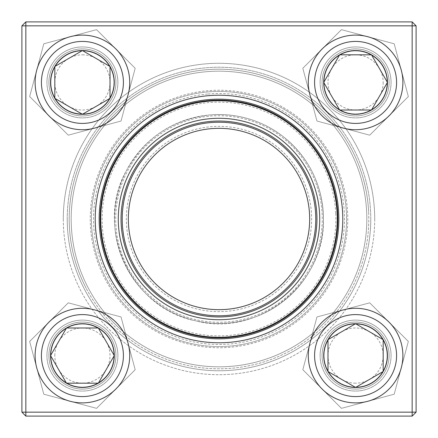 <?xml version="1.0" encoding="UTF-8"?>
<svg xmlns="http://www.w3.org/2000/svg" width="438" height="438" viewBox="0 0 438 438"><rect width="100%" height="100%" fill="white"/><g stroke="black" fill="none" stroke-linecap="round" stroke-linejoin="round"><path stroke-width="0.33" stroke-dasharray="2.19 1.64" d="M412.158 21.9L25.842 21.9L25.842 25.842L412.158 25.842L412.158 412.158L25.842 412.158L25.842 25.842L21.9 25.842L21.9 412.158L25.842 412.158L25.842 416.1L412.158 416.1L416.1 412.158L416.1 25.842L412.158 25.842L412.158 412.158L416.1 412.158L416.1 25.842L412.158 21.9L412.158 25.842L25.842 25.842L416.1 25.842L416.1 412.158L412.158 412.158L412.158 416.1L25.842 416.1L412.158 416.1L412.158 412.158L25.842 412.158L25.842 25.842L25.842 412.158L412.158 412.158L412.158 21.9L25.842 21.9L21.9 25.842L21.9 412.158L25.842 416.1L21.9 412.158L21.9 25.842L25.842 25.842L21.9 25.842L25.842 21.9L412.158 21.9L412.158 25.842L416.1 25.842L412.158 21.9L416.1 25.842M46.937 355.585A35.478 35.478 0 0 1 100.154 324.859A35.478 35.478 0 0 1 100.154 386.311A35.478 35.478 0 0 1 46.937 355.585A35.478 35.478 0 0 0 100.154 386.311A35.478 35.478 0 0 0 100.154 324.859A35.478 35.478 0 0 0 46.937 355.585M46.937 82.415A35.478 35.478 0 0 1 100.154 51.689A35.478 35.478 0 0 1 100.154 113.141A35.478 35.478 0 0 1 46.937 82.415A35.478 35.478 0 0 0 100.154 113.141A35.478 35.478 0 0 0 100.154 51.689A35.478 35.478 0 0 0 46.937 82.415M320.107 82.415A35.478 35.478 0 0 1 373.324 51.689A35.478 35.478 0 0 1 373.324 113.141A35.478 35.478 0 0 1 320.107 82.415A35.478 35.478 0 0 0 373.324 113.141A35.478 35.478 0 0 0 373.324 51.689A35.478 35.478 0 0 0 320.107 82.415M320.107 355.585A35.478 35.478 0 0 1 373.324 324.859A35.478 35.478 0 0 1 373.324 386.311A35.478 35.478 0 0 1 320.107 355.585A35.478 35.478 0 0 0 373.324 386.311A35.478 35.478 0 0 0 373.324 324.859A35.478 35.478 0 0 0 320.107 355.585M63.291 219A155.709 155.709 0 0 0 296.855 353.849A155.709 155.709 0 0 0 296.855 84.151A155.709 155.709 0 0 0 63.291 219M48.908 355.585A33.507 33.507 0 0 0 99.169 384.602A33.507 33.507 0 0 0 99.169 326.567A33.507 33.507 0 0 0 48.908 355.585A33.507 33.507 0 0 1 99.169 326.567A33.507 33.507 0 0 1 99.169 384.602A33.507 33.507 0 0 1 48.908 355.585M322.078 355.585A33.507 33.507 0 0 0 372.338 384.602A33.507 33.507 0 0 0 372.338 326.567A33.507 33.507 0 0 0 322.078 355.585A33.507 33.507 0 0 1 372.338 326.567A33.507 33.507 0 0 1 372.338 384.602A33.507 33.507 0 0 1 322.078 355.585M322.078 82.415A33.507 33.507 0 0 0 372.338 111.433A33.507 33.507 0 0 0 372.338 53.398A33.507 33.507 0 0 0 322.078 82.415A33.507 33.507 0 0 1 372.338 53.398A33.507 33.507 0 0 1 372.338 111.433A33.507 33.507 0 0 1 322.078 82.415M48.908 82.415A33.507 33.507 0 0 0 99.169 111.433A33.507 33.507 0 0 0 99.169 53.398A33.507 33.507 0 0 0 48.908 82.415A33.507 33.507 0 0 1 99.169 53.398A33.507 33.507 0 0 1 99.169 111.433A33.507 33.507 0 0 1 48.908 82.415M67.233 219A151.767 151.767 0 0 1 294.884 87.567A151.767 151.767 0 0 1 294.884 350.433A151.767 151.767 0 0 1 67.233 219A151.767 151.767 0 0 0 294.884 350.433A151.767 151.767 0 0 0 294.884 87.567A151.767 151.767 0 0 0 67.233 219M342.779 219A123.779 123.779 0 0 0 157.111 111.805A123.779 123.779 0 0 0 157.111 326.195A123.779 123.779 0 0 0 342.779 219A123.779 123.779 0 0 0 157.111 111.805A123.779 123.779 0 0 0 157.111 326.195A123.779 123.779 0 0 0 342.779 219M338.837 219A119.837 119.837 0 0 1 219 338.837A119.837 119.837 0 0 1 99.163 219A119.837 119.837 0 0 1 219 99.163A119.837 119.837 0 0 1 338.837 219A119.837 119.837 0 0 1 159.082 322.784A119.837 119.837 0 0 1 159.082 115.216A119.837 119.837 0 0 1 338.837 219A119.837 119.837 0 0 0 219 99.163A119.837 119.837 0 0 0 99.163 219A119.837 119.837 0 0 0 219 338.837A119.837 119.837 0 0 0 338.837 219M113.951 355.585A31.536 31.536 0 0 0 66.647 328.27A31.536 31.536 0 0 0 66.647 382.894A31.536 31.536 0 0 0 113.951 355.585A31.536 31.536 0 0 0 82.415 324.049A31.536 31.536 0 0 0 50.879 355.585A31.536 31.536 0 0 0 82.415 387.121A31.536 31.536 0 0 0 113.951 355.585M54.821 355.585A27.594 27.594 0 0 1 96.212 331.686A27.594 27.594 0 0 1 96.212 379.478A27.594 27.594 0 0 1 54.821 355.585M35.111 355.585A47.304 47.304 0 0 0 82.415 402.889A47.304 47.304 0 0 0 129.719 355.585A47.304 47.304 0 0 1 82.415 402.889A47.304 47.304 0 0 1 35.111 355.585M114.28 355.585A31.864 31.864 0 0 0 66.483 327.991A31.864 31.864 0 0 0 66.483 383.179A31.864 31.864 0 0 0 114.28 355.585M355.585 324.049A31.536 31.536 0 0 0 328.27 371.353A31.536 31.536 0 0 0 382.894 371.353A31.536 31.536 0 0 0 355.585 324.049A31.536 31.536 0 0 0 324.049 355.585A31.536 31.536 0 0 0 355.585 387.121A31.536 31.536 0 0 0 387.121 355.585A31.536 31.536 0 0 0 355.585 324.049M355.585 383.179A27.594 27.594 0 0 1 331.686 341.788A27.594 27.594 0 0 1 379.478 341.788A27.594 27.594 0 0 1 355.585 383.179M355.585 402.889A47.304 47.304 0 0 0 402.889 355.585A47.304 47.304 0 0 0 355.585 308.281A47.304 47.304 0 0 1 402.889 355.585A47.304 47.304 0 0 1 355.585 402.889M355.585 323.72A31.864 31.864 0 0 0 327.991 371.517A31.864 31.864 0 0 0 383.179 371.517A31.864 31.864 0 0 0 355.585 323.72M324.049 82.415A31.536 31.536 0 0 0 371.353 109.73A31.536 31.536 0 0 0 371.353 55.106A31.536 31.536 0 0 0 324.049 82.415A31.536 31.536 0 0 0 355.585 113.951A31.536 31.536 0 0 0 387.121 82.415A31.536 31.536 0 0 0 355.585 50.879A31.536 31.536 0 0 0 324.049 82.415M383.179 82.415A27.594 27.594 0 0 1 341.788 106.314A27.594 27.594 0 0 1 341.788 58.522A27.594 27.594 0 0 1 383.179 82.415M323.72 82.415A31.864 31.864 0 0 0 371.517 110.009A31.864 31.864 0 0 0 371.517 54.821A31.864 31.864 0 0 0 323.72 82.415M82.415 113.951A31.536 31.536 0 0 0 109.73 66.647A31.536 31.536 0 0 0 55.106 66.647A31.536 31.536 0 0 0 82.415 113.951A31.536 31.536 0 0 0 113.951 82.415A31.536 31.536 0 0 0 82.415 50.879A31.536 31.536 0 0 0 50.879 82.415A31.536 31.536 0 0 0 82.415 113.951M82.415 54.821A27.594 27.594 0 0 1 106.314 96.212A27.594 27.594 0 0 1 58.522 96.212A27.594 27.594 0 0 1 82.415 54.821M82.415 35.111A47.304 47.304 0 0 0 35.111 82.415A47.304 47.304 0 0 0 82.415 129.719A47.304 47.304 0 0 1 35.111 82.415A47.304 47.304 0 0 1 82.415 35.111M82.415 114.28A31.864 31.864 0 0 0 110.009 66.483A31.864 31.864 0 0 0 54.821 66.483A31.864 31.864 0 0 0 82.415 114.28M105.865 277.955A127.573 127.573 0 0 1 224.513 91.542A127.573 127.573 0 0 1 326.622 287.503A127.573 127.573 0 0 1 105.865 277.955A127.573 127.573 0 0 1 224.513 91.542A127.573 127.573 0 0 1 326.622 287.503A127.573 127.573 0 0 1 105.865 277.955A127.573 127.573 0 0 1 224.513 91.542A127.573 127.573 0 0 1 326.622 287.503A127.573 127.573 0 0 1 105.865 277.955M126.358 267.273A104.463 104.463 0 0 1 223.517 114.636A104.463 104.463 0 0 1 307.126 275.091A104.463 104.463 0 0 1 126.358 267.273A104.463 104.463 0 0 0 307.126 275.091A104.463 104.463 0 0 0 223.517 114.636A104.463 104.463 0 0 0 126.358 267.273A104.463 104.463 0 0 0 307.126 275.091A104.463 104.463 0 0 0 223.517 114.636A104.463 104.463 0 0 0 126.358 267.273M87.907 287.312A147.825 147.825 0 0 1 225.389 71.312A147.825 147.825 0 0 1 343.704 298.377A147.825 147.825 0 0 1 87.907 287.312M351.845 149.78A149.796 149.796 0 0 1 288.22 351.845A149.796 149.796 0 0 1 86.155 288.22A149.796 149.796 0 0 0 345.368 299.433A149.796 149.796 0 0 0 225.477 69.346A149.796 149.796 0 0 0 86.155 288.22A149.796 149.796 0 0 1 149.78 86.155A149.796 149.796 0 0 1 351.845 149.78M350.093 150.688A147.825 147.825 0 0 0 94.296 139.623A147.825 147.825 0 0 0 212.611 366.688A147.825 147.825 0 0 0 350.093 150.688M113.601 273.92A118.851 118.851 0 0 1 224.136 100.258A118.851 118.851 0 0 1 319.264 282.817A118.851 118.851 0 0 1 113.601 273.92M133.174 263.72A96.776 96.776 0 0 1 223.183 122.317A96.776 96.776 0 0 1 300.643 270.963A96.776 96.776 0 0 1 133.174 263.72M138.594 260.895A90.666 90.666 0 0 1 222.92 128.416A90.666 90.666 0 0 1 295.486 267.684A90.666 90.666 0 0 1 138.594 260.895M136.848 261.809A92.637 92.637 0 0 0 297.15 268.74A92.637 92.637 0 0 0 223.002 126.451A92.637 92.637 0 0 0 136.848 261.809M208.066 94.006A125.476 125.476 0 0 1 332.716 272.025A125.476 125.476 0 0 1 116.218 290.969A125.476 125.476 0 0 1 208.066 94.006M366.644 211.735A147.825 147.825 0 0 0 138.884 94.767A147.825 147.825 0 0 0 151.471 350.499A147.825 147.825 0 0 0 366.644 211.735M69.385 226.364A149.796 149.796 0 0 0 226.364 368.615A149.796 149.796 0 0 0 368.615 211.636A149.796 149.796 0 0 1 150.568 352.251A149.796 149.796 0 0 1 137.817 93.113A149.796 149.796 0 0 1 368.615 211.636A149.796 149.796 0 0 0 211.636 69.385A149.796 149.796 0 0 0 69.385 226.364M71.356 226.265A147.825 147.825 0 0 1 286.529 87.501A147.825 147.825 0 0 1 299.116 343.233A147.825 147.825 0 0 1 71.356 226.265M337.709 213.158A118.851 118.851 0 0 0 154.587 119.12A118.851 118.851 0 0 0 164.704 324.722A118.851 118.851 0 0 0 337.709 213.158A118.851 118.851 0 0 0 154.587 119.12A118.851 118.851 0 0 0 164.704 324.722A118.851 118.851 0 0 0 337.709 213.158M335.738 213.257A116.88 116.88 0 0 0 155.654 120.773A116.88 116.88 0 0 0 165.608 322.97A116.88 116.88 0 0 0 335.738 213.257M391.063 355.585A35.478 35.478 0 0 0 337.846 324.859A35.478 35.478 0 0 0 337.846 386.311A35.478 35.478 0 0 0 391.063 355.585A35.478 35.478 0 0 1 337.846 386.311A35.478 35.478 0 0 1 337.846 324.859A35.478 35.478 0 0 1 391.063 355.585M391.063 82.415A35.478 35.478 0 0 0 337.846 51.689A35.478 35.478 0 0 0 337.846 113.141A35.478 35.478 0 0 0 391.063 82.415A35.478 35.478 0 0 1 337.846 113.141A35.478 35.478 0 0 1 337.846 51.689A35.478 35.478 0 0 1 391.063 82.415M117.893 82.415A35.478 35.478 0 0 0 64.676 51.689A35.478 35.478 0 0 0 64.676 113.141A35.478 35.478 0 0 0 117.893 82.415A35.478 35.478 0 0 1 64.676 113.141A35.478 35.478 0 0 1 64.676 51.689A35.478 35.478 0 0 1 117.893 82.415M117.893 355.585A35.478 35.478 0 0 0 64.676 324.859A35.478 35.478 0 0 0 64.676 386.311A35.478 35.478 0 0 0 117.893 355.585A35.478 35.478 0 0 1 64.676 386.311A35.478 35.478 0 0 1 64.676 324.859A35.478 35.478 0 0 1 117.893 355.585M374.709 219A155.709 155.709 0 0 1 141.145 353.849A155.709 155.709 0 0 1 141.145 84.151A155.709 155.709 0 0 1 374.709 219M389.092 355.585A33.507 33.507 0 0 1 338.831 384.602A33.507 33.507 0 0 1 338.831 326.567A33.507 33.507 0 0 1 389.092 355.585A33.507 33.507 0 0 0 338.831 326.567A33.507 33.507 0 0 0 338.831 384.602A33.507 33.507 0 0 0 389.092 355.585M115.922 355.585A33.507 33.507 0 0 1 65.662 384.602A33.507 33.507 0 0 1 65.662 326.567A33.507 33.507 0 0 1 115.922 355.585A33.507 33.507 0 0 0 65.662 326.567A33.507 33.507 0 0 0 65.662 384.602A33.507 33.507 0 0 0 115.922 355.585M115.922 82.415A33.507 33.507 0 0 1 65.662 111.433A33.507 33.507 0 0 1 65.662 53.398A33.507 33.507 0 0 1 115.922 82.415A33.507 33.507 0 0 0 65.662 53.398A33.507 33.507 0 0 0 65.662 111.433A33.507 33.507 0 0 0 115.922 82.415M389.092 82.415A33.507 33.507 0 0 1 338.831 111.433A33.507 33.507 0 0 1 338.831 53.398A33.507 33.507 0 0 1 389.092 82.415A33.507 33.507 0 0 0 338.831 53.398A33.507 33.507 0 0 0 338.831 111.433A33.507 33.507 0 0 0 389.092 82.415M370.767 219A151.767 151.767 0 0 0 143.116 87.567A151.767 151.767 0 0 0 143.116 350.433A151.767 151.767 0 0 0 370.767 219A151.767 151.767 0 0 1 143.116 350.433A151.767 151.767 0 0 1 143.116 87.567A151.767 151.767 0 0 1 370.767 219M95.221 219A123.779 123.779 0 0 1 280.889 111.805A123.779 123.779 0 0 1 280.889 326.195A123.779 123.779 0 0 1 95.221 219M25.842 416.1L25.842 412.158L21.9 412.158L25.842 412.158L25.842 416.1L21.9 412.158M25.842 21.9L25.842 25.842L25.842 21.9L21.9 25.842M416.1 412.158L412.158 412.158L412.158 416.1L416.1 412.158L412.158 416.1M387.948 73.743A33.507 33.507 0 0 0 331.889 58.725A33.507 33.507 0 0 0 346.912 114.783A33.507 33.507 0 0 0 387.948 73.743A33.507 33.507 0 0 1 346.912 114.783A33.507 33.507 0 0 1 331.889 58.725A33.507 33.507 0 0 1 387.948 73.743M343.343 128.11A47.304 47.304 0 0 1 322.133 48.968A47.304 47.304 0 0 1 401.274 70.173A47.304 47.304 0 0 1 343.343 128.11L316.959 121.041L302.822 68.279L341.448 29.658L394.205 43.795L408.342 96.552L369.721 135.178L316.959 121.041L302.822 68.279L341.448 29.658L394.205 43.795L408.342 96.552L369.721 135.178L343.343 128.11A47.304 47.304 0 0 1 322.133 48.968A47.304 47.304 0 0 1 401.274 70.173A47.304 47.304 0 0 1 343.343 128.11M386.042 74.252A31.536 31.536 0 0 0 333.285 60.115A31.536 31.536 0 0 0 347.422 112.878A31.536 31.536 0 0 0 386.042 74.252A31.536 31.536 0 0 1 347.422 112.878A31.536 31.536 0 0 1 333.285 60.115A31.536 31.536 0 0 1 386.042 74.252M73.743 50.052A33.507 33.507 0 0 0 58.725 106.111A33.507 33.507 0 0 0 114.783 91.088A33.507 33.507 0 0 0 73.743 50.052A33.507 33.507 0 0 1 114.783 91.088A33.507 33.507 0 0 1 58.725 106.111A33.507 33.507 0 0 1 73.743 50.052M128.11 94.657A47.304 47.304 0 0 1 48.968 115.867A47.304 47.304 0 0 1 70.173 36.726A47.304 47.304 0 0 1 128.11 94.657L121.041 121.041L68.279 135.178L29.658 96.552L43.795 43.795L96.552 29.658L135.178 68.279L121.041 121.041L68.279 135.178L29.658 96.552L43.795 43.795L96.552 29.658L135.178 68.279L128.11 94.657A47.304 47.304 0 0 1 48.968 115.867A47.304 47.304 0 0 1 70.173 36.726A47.304 47.304 0 0 1 128.11 94.657M74.252 51.958A31.536 31.536 0 0 0 60.115 104.715A31.536 31.536 0 0 0 112.878 90.578A31.536 31.536 0 0 0 74.252 51.958A31.536 31.536 0 0 1 112.878 90.578A31.536 31.536 0 0 1 60.115 104.715A31.536 31.536 0 0 1 74.252 51.958M50.052 364.257A33.507 33.507 0 0 0 106.111 379.275A33.507 33.507 0 0 0 91.088 323.217A33.507 33.507 0 0 0 50.052 364.257A33.507 33.507 0 0 1 91.088 323.217A33.507 33.507 0 0 1 106.111 379.275A33.507 33.507 0 0 1 50.052 364.257M94.657 309.89A47.304 47.304 0 0 1 115.867 389.032A47.304 47.304 0 0 1 36.726 367.827A47.304 47.304 0 0 1 94.657 309.89L121.041 316.959L135.178 369.721L96.552 408.342L43.795 394.205L29.658 341.448L68.279 302.822L121.041 316.959L135.178 369.721L96.552 408.342L43.795 394.205L29.658 341.448L68.279 302.822L94.657 309.89A47.304 47.304 0 0 1 115.867 389.032A47.304 47.304 0 0 1 36.726 367.827A47.304 47.304 0 0 1 94.657 309.89M51.958 363.748A31.536 31.536 0 0 0 104.715 377.885A31.536 31.536 0 0 0 90.578 325.122A31.536 31.536 0 0 0 51.958 363.748A31.536 31.536 0 0 1 90.578 325.122A31.536 31.536 0 0 1 104.715 377.885A31.536 31.536 0 0 1 51.958 363.748M364.257 387.948A33.507 33.507 0 0 0 379.275 331.889A33.507 33.507 0 0 0 323.217 346.912A33.507 33.507 0 0 0 364.257 387.948A33.507 33.507 0 0 1 323.217 346.912A33.507 33.507 0 0 1 379.275 331.889A33.507 33.507 0 0 1 364.257 387.948M309.89 343.343A47.304 47.304 0 0 1 389.032 322.133A47.304 47.304 0 0 1 367.827 401.274A47.304 47.304 0 0 1 309.89 343.343L316.959 316.959L369.721 302.822L408.342 341.448L394.205 394.205L341.448 408.342L302.822 369.721L316.959 316.959L369.721 302.822L408.342 341.448L394.205 394.205L341.448 408.342L302.822 369.721L309.89 343.343A47.304 47.304 0 0 1 389.032 322.133A47.304 47.304 0 0 1 367.827 401.274A47.304 47.304 0 0 1 309.89 343.343M363.748 386.042A31.536 31.536 0 0 0 377.885 333.285A31.536 31.536 0 0 0 325.122 347.422A31.536 31.536 0 0 0 363.748 386.042A31.536 31.536 0 0 1 325.122 347.422A31.536 31.536 0 0 1 377.885 333.285A31.536 31.536 0 0 1 363.748 386.042M41.418 355.585A40.997 40.997 0 0 1 102.914 320.079A40.997 40.997 0 0 1 102.914 391.09A40.997 40.997 0 0 1 41.418 355.585M355.585 396.582A40.997 40.997 0 0 1 320.079 335.086A40.997 40.997 0 0 1 391.09 335.086A40.997 40.997 0 0 1 355.585 396.582M396.582 82.415A40.997 40.997 0 0 1 335.086 117.921A40.997 40.997 0 0 1 335.086 46.91A40.997 40.997 0 0 1 396.582 82.415M82.415 41.418A40.997 40.997 0 0 1 117.921 102.914A40.997 40.997 0 0 1 46.91 102.914A40.997 40.997 0 0 1 82.415 41.418M104.813 278.497A128.756 128.756 0 0 0 327.619 288.138A128.756 128.756 0 0 0 224.568 90.365A128.756 128.756 0 0 0 104.813 278.497M127.409 266.726A103.28 103.28 0 0 1 223.462 115.818A103.28 103.28 0 0 1 306.129 274.456A103.28 103.28 0 0 1 127.409 266.726M209.895 114.937C237.254 112.9 261.82 120.226 283.6 136.908C309.655 158.37 322.943 185.98 323.463 219.728C324.711 286.162 255.754 337.479 195.501 320.786C130.94 308.292 93.929 228.193 126.253 170.924C144.578 137.986 172.463 119.328 209.895 114.937"/><path stroke-width="0.66" d="M25.842 21.9L412.158 21.9L416.1 25.842L416.1 412.158L412.158 412.158L412.158 25.842L25.842 25.842L25.842 412.158L412.158 412.158L412.158 416.1L25.842 416.1L25.842 412.158L21.9 412.158L21.9 25.842L25.842 21.9L25.842 25.842L21.9 25.842M95.221 219A123.779 123.779 0 0 1 280.889 111.805A123.779 123.779 0 0 1 280.889 326.195A123.779 123.779 0 0 1 95.221 219M99.163 219A119.837 119.837 0 0 0 278.918 322.784A119.837 119.837 0 0 0 278.918 115.216A119.837 119.837 0 0 0 99.163 219M412.158 416.1L416.1 412.158M412.158 21.9L412.158 25.842L416.1 25.842M21.9 412.158L25.842 416.1M50.556 355.585A31.864 31.864 0 0 1 98.347 327.991A31.864 31.864 0 0 1 98.347 383.179A31.864 31.864 0 0 1 50.556 355.585L66.483 327.991L98.347 327.991L114.28 355.585L98.347 383.179L66.483 383.179L50.556 355.585L66.483 383.179L98.347 383.179L114.28 355.585L98.347 327.991L66.483 327.991L50.556 355.585M129.719 355.585A47.304 47.304 0 0 0 82.415 308.281A47.304 47.304 0 0 0 35.111 355.585A47.304 47.304 0 0 1 82.415 308.281A47.304 47.304 0 0 1 129.719 355.585A47.304 47.304 0 0 1 58.763 396.549A47.304 47.304 0 0 1 58.763 314.615A47.304 47.304 0 0 1 129.719 355.585A47.304 47.304 0 0 1 58.763 396.549A47.304 47.304 0 0 1 58.763 314.615A47.304 47.304 0 0 1 129.719 355.585M355.585 387.444A31.864 31.864 0 0 1 327.991 339.653A31.864 31.864 0 0 1 383.179 339.653A31.864 31.864 0 0 1 355.585 387.444L327.991 371.517L327.991 339.653L355.585 323.72L383.179 339.653L383.179 371.517L355.585 387.444L383.179 371.517L383.179 339.653L355.585 323.72L327.991 339.653L327.991 371.517L355.585 387.444M355.585 308.281A47.304 47.304 0 0 0 308.281 355.585A47.304 47.304 0 0 0 355.585 402.889A47.304 47.304 0 0 1 308.281 355.585A47.304 47.304 0 0 1 355.585 308.281A47.304 47.304 0 0 1 396.549 379.237A47.304 47.304 0 0 1 314.615 379.237A47.304 47.304 0 0 1 355.585 308.281A47.304 47.304 0 0 1 396.549 379.237A47.304 47.304 0 0 1 314.615 379.237A47.304 47.304 0 0 1 355.585 308.281M387.444 82.415A31.864 31.864 0 0 1 339.653 110.009A31.864 31.864 0 0 1 339.653 54.821A31.864 31.864 0 0 1 387.444 82.415L371.517 110.009L339.653 110.009L323.72 82.415L339.653 54.821L371.517 54.821L387.444 82.415L371.517 54.821L339.653 54.821L323.72 82.415L339.653 110.009L371.517 110.009L387.444 82.415M308.281 82.415A47.304 47.304 0 0 0 355.585 129.719A47.304 47.304 0 0 0 402.889 82.415A47.304 47.304 0 0 0 355.585 35.111A47.304 47.304 0 0 0 308.281 82.415A47.304 47.304 0 0 1 379.237 41.451A47.304 47.304 0 0 1 379.237 123.385A47.304 47.304 0 0 1 308.281 82.415A47.304 47.304 0 0 1 379.237 41.451A47.304 47.304 0 0 1 379.237 123.385A47.304 47.304 0 0 1 308.281 82.415A47.304 47.304 0 0 0 355.585 129.719A47.304 47.304 0 0 0 402.889 82.415A47.304 47.304 0 0 0 355.585 35.111A47.304 47.304 0 0 0 308.281 82.415M82.415 50.556A31.864 31.864 0 0 1 110.009 98.347A31.864 31.864 0 0 1 54.821 98.347A31.864 31.864 0 0 1 82.415 50.556L110.009 66.483L110.009 98.347L82.415 114.28L54.821 98.347L54.821 66.483L82.415 50.556L54.821 66.483L54.821 98.347L82.415 114.28L110.009 98.347L110.009 66.483L82.415 50.556M82.415 129.719A47.304 47.304 0 0 0 129.719 82.415A47.304 47.304 0 0 0 82.415 35.111A47.304 47.304 0 0 1 129.719 82.415A47.304 47.304 0 0 1 82.415 129.719A47.304 47.304 0 0 1 41.451 58.763A47.304 47.304 0 0 1 123.385 58.763A47.304 47.304 0 0 1 82.415 129.719A47.304 47.304 0 0 1 41.451 58.763A47.304 47.304 0 0 1 123.385 58.763A47.304 47.304 0 0 1 82.415 129.719M129.681 265.543A100.718 100.718 0 0 1 223.353 118.375A100.718 100.718 0 0 1 303.967 273.082A100.718 100.718 0 0 1 129.681 265.543M132.128 264.267A97.959 97.959 0 0 1 223.232 121.134A97.959 97.959 0 0 1 301.64 271.598A97.959 97.959 0 0 1 132.128 264.267M133.174 263.72A96.776 96.776 0 0 1 223.183 122.317A96.776 96.776 0 0 1 300.643 270.963A96.776 96.776 0 0 1 133.174 263.72M138.594 260.895A90.666 90.666 0 0 1 222.92 128.416A90.666 90.666 0 0 1 295.486 267.684A90.666 90.666 0 0 1 138.594 260.895M113.601 273.92A118.851 118.851 0 0 1 164.08 113.601A118.851 118.851 0 0 1 324.399 164.08A118.851 118.851 0 0 1 273.92 324.399A118.851 118.851 0 0 1 113.601 273.92A118.851 118.851 0 0 1 164.08 113.601A118.851 118.851 0 0 1 324.399 164.08A118.851 118.851 0 0 1 273.92 324.399A118.851 118.851 0 0 1 113.601 273.92M123.412 355.585A40.997 40.997 0 0 0 61.917 320.079A40.997 40.997 0 0 0 61.917 391.09A40.997 40.997 0 0 0 123.412 355.585M355.585 314.588A40.997 40.997 0 0 0 320.079 376.083A40.997 40.997 0 0 0 391.09 376.083A40.997 40.997 0 0 0 355.585 314.588M314.588 82.415A40.997 40.997 0 0 0 376.083 117.921A40.997 40.997 0 0 0 376.083 46.91A40.997 40.997 0 0 0 314.588 82.415M82.415 123.412A40.997 40.997 0 0 0 117.921 61.917A40.997 40.997 0 0 0 46.91 61.917A40.997 40.997 0 0 0 82.415 123.412M323.874 164.354A118.26 118.26 0 0 0 164.354 114.126A118.26 118.26 0 0 0 114.126 273.646A118.26 118.26 0 0 0 273.646 323.874A118.26 118.26 0 0 0 323.874 164.354"/></g></svg>

